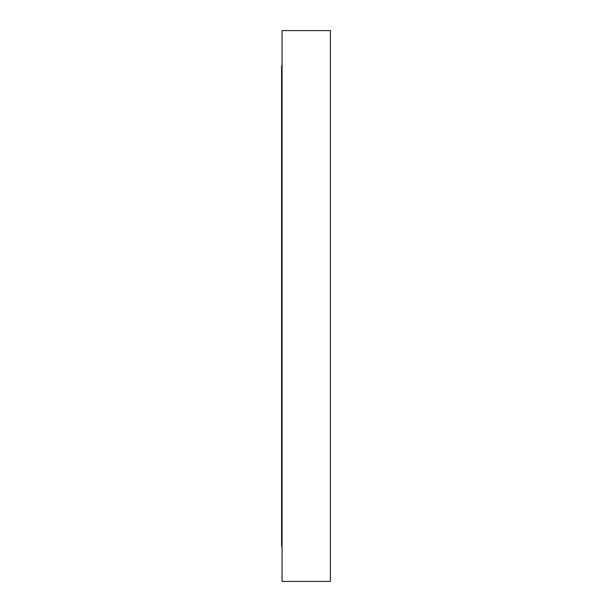 <?xml version="1.0" encoding="UTF-8"?>
<svg xmlns="http://www.w3.org/2000/svg" width="612" height="612" viewBox="0 0 612 612"><rect width="100%" height="100%" fill="white"/><g stroke="black" fill="none" stroke-linecap="round" stroke-linejoin="round"><path stroke-width="0.92" d="M282.071 546.225L281.597 546.225L281.597 65.775L282.071 65.775M330.404 306L330.404 30.6L282.071 30.6L282.071 581.4L330.404 581.4L330.404 306"/></g></svg>

